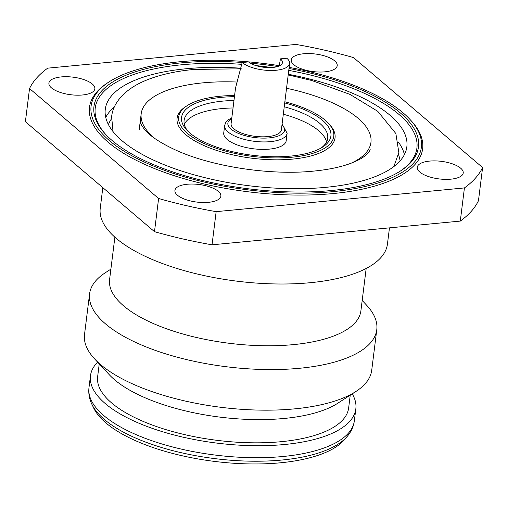 <?xml version="1.0" encoding="UTF-8"?>
<svg xmlns="http://www.w3.org/2000/svg" width="508" height="508" viewBox="0 0 508 508"><rect width="100%" height="100%" fill="white"/><g stroke="black" fill="none" stroke-linecap="round" stroke-linejoin="round"><path stroke-width="0.76" d="M280.435 58.858A18.091 6.921 -172.9 0 1 282.442 62.611A18.091 6.921 -172.9 0 1 268.345 67.596A18.091 6.921 -172.9 0 1 248.552 61.9L242.17 62.509A25.324 9.69 7.1 0 0 276.098 70.263A25.324 9.69 7.1 0 0 289.624 63.506A25.324 9.69 7.1 0 0 286.817 58.249L280.435 58.858L279.229 65.932M242.17 62.509L235.528 88.036L231.102 123.584A25.324 9.69 7.1 0 0 242.665 133.49A25.324 9.69 7.1 0 0 267.837 136.601A25.324 9.69 7.1 0 0 281.362 129.845L289.624 63.506M287.134 133.255L286.201 140.729A31.477 12.046 -172.9 0 1 269.392 149.123A31.477 12.046 -172.9 0 1 238.112 145.263A31.477 12.046 -172.9 0 1 223.736 132.95L224.669 125.476A31.477 12.046 7.1 0 0 239.039 137.789A31.477 12.046 7.1 0 0 270.326 141.656A31.477 12.046 7.1 0 0 287.134 133.255L282.086 124.047M288.284 74.276A151.949 58.147 -172.9 0 1 389.998 115.246A151.949 58.147 -172.9 0 1 406.845 146.818A151.949 58.147 -172.9 0 1 288.404 188.639A151.949 58.147 -172.9 0 1 122.136 140.83A151.949 58.147 -172.9 0 1 105.283 109.258A151.949 58.147 -172.9 0 1 241.256 68.224M155.086 138.678A115.767 44.304 -172.9 0 1 154.019 137.789A115.767 44.304 -172.9 0 1 141.186 113.728A115.767 44.304 -172.9 0 1 237.319 82.055M286.537 88.271A115.767 44.304 -172.9 0 1 358.108 118.294A115.767 44.304 -172.9 0 1 370.948 142.348A115.767 44.304 -172.9 0 1 351.345 163.125M460.654 168.186A23.152 8.858 -172.9 0 1 463.22 172.993A23.152 8.858 -172.9 0 1 445.173 179.368A23.152 8.858 -172.9 0 1 419.837 172.085A23.152 8.858 -172.9 0 1 417.271 167.272A23.152 8.858 -172.9 0 1 435.318 160.896A23.152 8.858 -172.9 0 1 460.654 168.186M218.3 191.332A23.152 8.858 -172.9 0 1 220.866 196.145A23.152 8.858 -172.9 0 1 202.819 202.521A23.152 8.858 -172.9 0 1 177.483 195.231A23.152 8.858 -172.9 0 1 174.917 190.424A23.152 8.858 -172.9 0 1 192.964 184.048A23.152 8.858 -172.9 0 1 218.3 191.332M334.645 60.846A23.152 8.858 -172.9 0 1 337.217 65.659A23.152 8.858 -172.9 0 1 319.17 72.034A23.152 8.858 -172.9 0 1 293.834 64.745A23.152 8.858 -172.9 0 1 291.262 59.938A23.152 8.858 -172.9 0 1 309.309 53.562A23.152 8.858 -172.9 0 1 334.645 60.846M92.297 83.998A23.152 8.858 -172.9 0 1 94.863 88.811A23.152 8.858 -172.9 0 1 76.816 95.18A23.152 8.858 -172.9 0 1 51.479 87.897A23.152 8.858 -172.9 0 1 48.908 83.083A23.152 8.858 -172.9 0 1 66.961 76.714A23.152 8.858 -172.9 0 1 92.297 83.998M347.377 436.232L344.722 439.414A130.238 49.841 -172.9 0 1 233.001 463.201A130.238 49.841 -172.9 0 1 105.905 422.923A130.238 49.841 -172.9 0 1 93.739 408.153L91.942 404.419A132.55 50.724 -172.9 0 0 104.324 419.449A132.55 50.724 -172.9 0 0 233.674 460.445A132.55 50.724 -172.9 0 0 347.377 436.232C351.257 431.635 353.574 426.498 354.343 420.834A133.712 51.168 -172.9 0 1 250.114 457.638A133.712 51.168 -172.9 0 1 103.797 415.563A133.712 51.168 -172.9 0 1 88.97 387.782C88.322 393.459 89.313 399.002 91.942 404.419M352.235 393.859A133.712 51.168 -172.9 0 1 355.835 408.845A133.712 51.168 -172.9 0 1 251.606 445.649A133.712 51.168 -172.9 0 1 105.289 403.581A133.712 51.168 -172.9 0 1 90.462 375.793A133.712 51.168 -172.9 0 1 97.625 362.147M362.191 300.431L366.719 305.308A144.71 55.378 -172.9 0 1 376.777 329.673L371.723 370.275A144.71 55.378 -172.9 0 1 355.987 391.427L337.795 403.225A126.479 48.4 -172.9 0 1 226.339 417.855A126.479 48.4 -172.9 0 1 114.56 379.749A126.479 48.4 -172.9 0 1 109.328 374.771L94.583 358.87A144.71 55.378 -172.9 0 1 84.519 334.499L89.579 293.903A144.71 55.378 -172.9 0 1 105.308 272.745L110.89 269.126M350.247 395.148L348.653 407.949A126.479 48.4 -172.9 0 1 250.069 442.766A126.479 48.4 -172.9 0 1 111.665 402.971A126.479 48.4 -172.9 0 1 97.638 376.688L99.238 363.887M355.987 391.427A144.71 55.378 -172.9 0 1 228.46 408.165A144.71 55.378 -172.9 0 1 100.565 364.573A144.71 55.378 -172.9 0 1 94.583 358.87M376.777 329.673A144.71 55.378 -172.9 0 1 263.976 369.507A144.71 55.378 -172.9 0 1 105.626 323.971A144.71 55.378 -172.9 0 1 89.579 293.903M366.173 268.472L360.896 310.858A126.625 48.457 -172.9 0 1 262.191 345.707A126.625 48.457 -172.9 0 1 123.634 305.867A126.625 48.457 -172.9 0 1 109.595 279.552L114.872 237.173M389.465 227.863L387.439 244.1A144.71 55.378 -172.9 0 1 274.637 283.934A144.71 55.378 -172.9 0 1 116.281 238.398A144.71 55.378 -172.9 0 1 100.235 208.331L102.813 187.649M289.141 67.38A166.421 63.684 -172.9 0 1 402.92 112.7A166.421 63.684 -172.9 0 1 409.797 119.259A166.421 63.684 -172.9 0 1 325.069 192.297A166.421 63.684 -172.9 0 1 109.544 140.722A166.421 63.684 -172.9 0 1 109.182 81.813A166.421 63.684 -172.9 0 1 279.286 65.678M409.797 119.259L410.972 120.523A167.862 64.237 -172.9 0 1 325.501 194.196A167.862 64.237 -172.9 0 1 108.102 142.177A167.862 64.237 -172.9 0 1 107.74 82.753L109.182 81.813M289.001 68.497A163.525 62.579 -172.9 0 1 400.368 112.947A163.525 62.579 -172.9 0 1 400.723 170.834A163.525 62.579 -172.9 0 1 256.616 189.744A163.525 62.579 -172.9 0 1 112.097 140.481A163.525 62.579 -172.9 0 1 105.334 134.036A163.525 62.579 -172.9 0 1 242.418 62.484M288.766 70.377A162.077 62.027 -172.9 0 1 398.926 114.395A162.077 62.027 -172.9 0 1 399.993 171.298M284.861 101.771A78.143 29.902 -172.9 0 1 325.107 120.136A78.143 29.902 -172.9 0 1 328.339 123.215A78.143 29.902 -172.9 0 1 288.557 157.512A78.143 29.902 -172.9 0 1 187.35 133.293A78.143 29.902 -172.9 0 1 187.185 105.632A78.143 29.902 -172.9 0 1 234.594 95.51M328.339 123.215L329.514 124.473A79.591 30.461 -172.9 0 1 288.989 159.404A79.591 30.461 -172.9 0 1 185.909 134.741A79.591 30.461 -172.9 0 1 185.738 106.566L187.185 105.632M284.715 102.933A75.248 28.797 -172.9 0 1 322.561 120.377A75.248 28.797 -172.9 0 1 322.72 147.015A75.248 28.797 -172.9 0 1 256.407 155.721A75.248 28.797 -172.9 0 1 189.903 133.052A75.248 28.797 -172.9 0 1 186.792 130.086A75.248 28.797 -172.9 0 1 234.455 96.672M321.202 147.942A72.358 27.692 7.1 0 0 327.698 138.309A72.358 27.692 7.1 0 0 319.678 123.273A72.358 27.692 7.1 0 0 284.239 106.756M283.305 114.23A72.358 27.692 -172.9 0 1 318.745 130.746A72.358 27.692 -172.9 0 1 326.568 141.961M184.302 124.244A72.358 27.692 -172.9 0 1 233.045 107.969M233.978 100.495A72.358 27.692 7.1 0 0 184.099 120.421A72.358 27.692 7.1 0 0 188.036 131.356M158.61 198.495L29.534 88.538A231.54 88.608 -172.9 0 1 47.708 68.155L295.974 44.437A231.54 88.608 -172.9 0 1 353.517 57.588L482.6 167.545A231.54 88.608 -172.9 0 1 464.426 187.928L216.154 211.645A231.54 88.608 -172.9 0 1 158.61 198.495L154.483 231.661A231.54 88.608 -172.9 0 0 212.026 244.812L460.292 221.094L464.426 187.928M29.534 88.538L25.4 121.704L154.483 231.661M216.154 211.645L212.026 244.812M482.6 167.545L478.466 200.711A231.54 88.608 -172.9 0 1 460.292 221.094M105.924 134.671A162.077 62.027 -172.9 0 1 241.922 64.351M255.918 65.589A162.077 62.027 -172.9 0 1 271.526 67.539M250.279 63.132A163.525 62.579 -172.9 0 1 277.597 66.535M231.724 118.554A28.581 10.935 7.1 0 0 235.655 132.118A28.581 10.935 7.1 0 0 269.329 137.871A28.581 10.935 7.1 0 0 281.991 124.816M398.558 142.323A151.949 58.147 -172.9 0 1 404.412 154.603M400.069 160.865A147.606 56.483 7.1 0 0 398.513 154.648M111.442 118.891A147.606 56.483 7.1 0 0 108.407 124.536M105.734 117.399A151.949 58.147 -172.9 0 1 114.421 106.934M393.859 166.554L398.844 152.559L395.865 133.553L377.755 111.309L349.955 94.399L311.626 80.448L288.207 74.892M113.03 131.578L111.639 116.789C112.655 104.94 121.914 91.694 141.281 82.398C155.607 75.717 173.234 71.393 194.177 69.425L241.141 68.809M140.36 120.364L140.449 122.117C140.589 123.552 141.776 125.762 144.012 128.753C149.327 135.642 159.957 142.78 175.901 150.158C211.95 166.649 270.364 175.603 313.55 171.113C327.673 169.723 339.573 167.316 349.244 163.894C355.962 161.461 361.036 158.915 364.477 156.254C368.611 152.673 370.491 150.247 370.122 148.984M224.669 125.476L225.654 122.631L228.143 119.888L231.826 117.786M141.186 113.728L139.198 129.654M90.462 375.793L88.97 387.782M355.835 408.845L354.343 420.834"/></g></svg>
